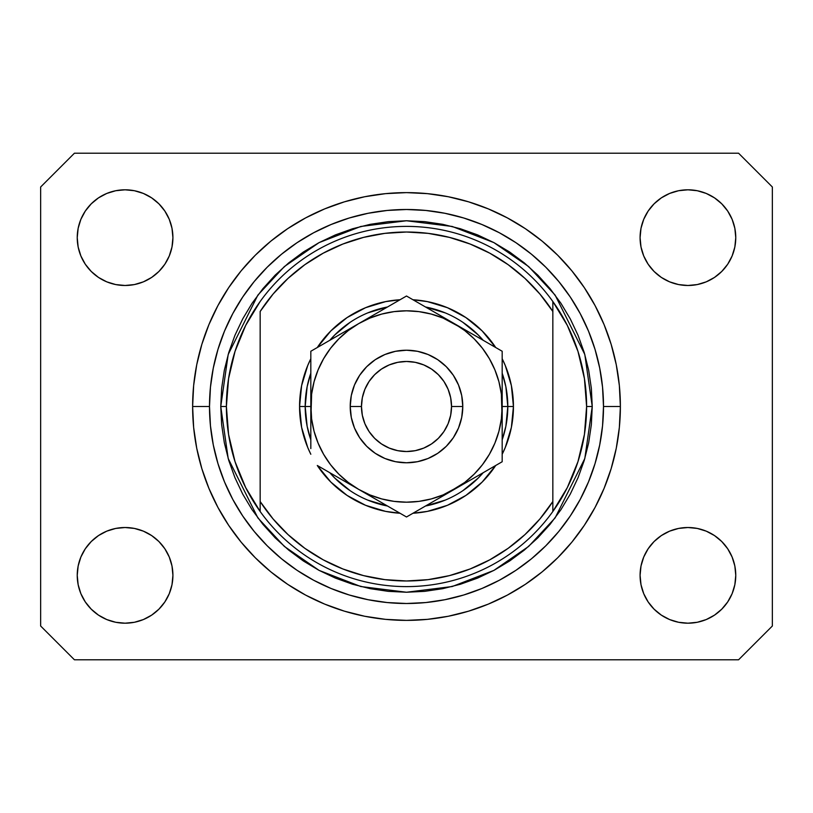 <?xml version="1.0" encoding="UTF-8"?>
<svg xmlns="http://www.w3.org/2000/svg" width="813" height="813" viewBox="0 0 813 813"><rect width="100%" height="100%" fill="white"/><g stroke="black" fill="none" stroke-linecap="round" stroke-linejoin="round"><path stroke-width="1.22" d="M620.38 406.5A213.88 213.88 0 0 1 406.5 620.38A213.88 213.88 0 0 1 192.62 406.5L193.646 385.535L196.726 364.773L201.827 344.417L208.9 324.651L217.874 305.678L228.666 287.67L241.166 270.81L255.262 255.262L270.81 241.166L287.67 228.666L305.678 217.874L324.651 208.9L344.417 201.827L364.773 196.726L385.535 193.646L406.5 192.62L427.465 193.646L448.227 196.726L468.583 201.827L488.349 208.9L507.322 217.874L525.33 228.666L542.19 241.166L557.738 255.262L571.834 270.81L584.334 287.67L595.126 305.678L604.1 324.651L611.173 344.417L616.274 364.773L619.354 385.535L620.38 406.5L619.354 427.465L616.274 448.227L611.173 468.583L604.1 488.349L595.126 507.322L584.334 525.33L571.834 542.19L557.738 557.738L542.19 571.834L525.33 584.334L507.322 595.126L488.349 604.1L468.583 611.173L448.227 616.274L427.465 619.354L406.5 620.38L385.535 619.354L364.773 616.274L344.417 611.173L324.651 604.1L305.678 595.126L287.67 584.334L270.81 571.834L255.262 557.738L241.166 542.19L228.666 525.33L217.874 507.322L208.9 488.349L201.827 468.583L196.726 448.227L193.646 427.465L192.62 406.5A213.88 213.88 0 0 1 406.5 192.62A213.88 213.88 0 0 1 620.38 406.5L603.5 406.5L620.38 406.5M77.235 575.35A47.845 47.845 0 0 1 125.08 527.515A47.845 47.845 0 0 1 172.915 575.35A47.845 47.845 0 0 1 125.08 623.195A47.845 47.845 0 0 1 77.235 575.35L78.15 566.021L80.873 557.047L85.294 548.775L91.249 541.529L98.495 535.574L106.767 531.153L115.741 528.43L125.08 527.515L134.409 528.43L143.383 531.153L151.655 535.574L158.911 541.529L164.856 548.775L169.277 557.047L172 566.021L172.915 575.35L172 584.689L169.277 593.663L164.856 601.935L158.911 609.181L151.655 615.136L143.383 619.557L134.409 622.28L125.08 623.195L115.741 622.28L106.767 619.557L98.495 615.136L91.249 609.181L85.294 601.935L80.873 593.663L78.15 584.689L77.235 575.35L78.15 566.021L80.873 557.047M735.765 575.35A47.845 47.845 0 0 1 687.92 623.195A47.845 47.845 0 0 1 640.085 575.35L641 566.021L643.723 557.047L648.144 548.775L654.089 541.529L661.345 535.574L669.617 531.153L678.591 528.43L687.92 527.515L697.259 528.43L706.233 531.153L714.505 535.574L721.751 541.529L727.706 548.775L732.127 557.047L734.85 566.021L735.765 575.35L734.85 584.689L732.127 593.663L727.706 601.935L721.751 609.181L714.505 615.136L706.233 619.557L697.259 622.28L687.92 623.195L678.591 622.28L669.617 619.557L661.345 615.136L654.089 609.181L648.144 601.935L643.723 593.663L641 584.689L640.085 575.35A47.845 47.845 0 0 1 687.92 527.515A47.845 47.845 0 0 1 735.765 575.35L734.85 566.021M735.765 237.65A47.845 47.845 0 0 1 687.92 285.485A47.845 47.845 0 0 1 640.085 237.65L641 228.311L643.723 219.337L648.144 211.065L654.089 203.819L661.345 197.864L669.617 193.443L678.591 190.72L687.92 189.805L697.259 190.72L706.233 193.443L714.505 197.864L721.751 203.819L727.706 211.065L732.127 219.337L734.85 228.311L735.765 237.65L734.85 246.979L732.127 255.953L727.706 264.225L721.751 271.471L714.505 277.426L706.233 281.847L697.259 284.57L687.92 285.485L678.591 284.57L669.617 281.847L661.345 277.426L654.089 271.471L648.144 264.225L643.723 255.953L641 246.979L640.085 237.65A47.845 47.845 0 0 1 687.92 189.805A47.845 47.845 0 0 1 735.765 237.65L734.85 246.979L732.127 255.953M172.915 237.65A47.845 47.845 0 0 1 125.08 285.485A47.845 47.845 0 0 1 77.235 237.65L78.15 228.311L80.873 219.337L85.294 211.065L91.249 203.819L98.495 197.864L106.767 193.443L115.741 190.72L125.08 189.805L134.409 190.72L143.383 193.443L151.655 197.864L158.911 203.819L164.856 211.065L169.277 219.337L172 228.311L172.915 237.65L172 246.979L169.277 255.953L164.856 264.225L158.911 271.471L151.655 277.426L143.383 281.847L134.409 284.57L125.08 285.485L115.741 284.57L106.767 281.847L98.495 277.426L91.249 271.471L85.294 264.225L80.873 255.953L78.15 246.979L77.235 237.65A47.845 47.845 0 0 1 125.08 189.805A47.845 47.845 0 0 1 172.915 237.65M738.58 659.78L74.42 659.78L40.65 626.01L40.65 186.99L74.42 153.22L738.58 153.22L772.35 186.99L772.35 626.01L738.58 659.78L772.35 626.01L772.35 186.99L738.58 153.22L74.42 153.22L40.65 186.99L40.65 626.01L74.42 659.78L738.58 659.78M98.495 535.574L106.767 531.153L115.741 528.43L125.08 527.515L134.409 528.43M151.655 535.574L158.911 541.529M169.277 557.047L172 566.021M169.277 593.663L164.856 601.935M106.767 619.557L98.495 615.136L91.249 609.181M643.723 557.047L648.144 548.775M678.591 528.43L687.92 527.515L697.259 528.43L706.233 531.153L714.505 535.574L721.751 541.529M721.751 609.181L714.505 615.136L706.233 619.557M643.723 219.337L648.144 211.065M706.233 193.443L714.505 197.864L721.751 203.819M714.505 277.426L706.233 281.847L697.259 284.57L687.92 285.485L678.591 284.57M661.345 277.426L654.089 271.471M643.723 255.953L641 246.979M91.249 203.819L98.495 197.864L106.767 193.443M169.277 255.953L164.856 264.225M134.409 284.57L125.08 285.485L115.741 284.57L106.767 281.847L98.495 277.426L91.249 271.471M78.15 246.979L77.235 237.65M571.834 270.81L557.738 255.262L542.19 241.166L557.738 255.262L571.834 270.81M448.227 196.726L427.465 193.646M270.81 241.166L255.262 255.262L241.166 270.81L255.262 255.262L270.81 241.166M217.874 305.678L215.272 310.698M241.166 542.19L255.262 557.738L270.81 571.834L255.262 557.738L241.166 542.19M364.773 616.274L385.535 619.354M542.19 571.834L557.738 557.738L571.834 542.19L557.738 557.738L542.19 571.834M595.126 507.322L597.728 502.302M299.56 406.5L305.19 406.5L307.131 426.266L310.82 439.803A101.31 101.31 0 0 1 305.19 406.5L299.56 406.5L301.613 385.636L307.7 365.576L310.82 358.736A106.94 106.94 0 0 0 310.82 454.264L307.7 447.424L301.613 427.364L299.56 406.5M513.44 406.5A106.94 106.94 0 0 1 502.18 454.264L505.3 447.424L511.387 427.364L513.44 406.5L507.81 406.5L513.44 406.5L511.387 385.636L505.3 365.576L502.18 358.736A106.94 106.94 0 0 1 513.44 406.5M495.706 465.483A106.94 106.94 0 0 1 412.984 513.247L427.364 511.387L447.424 505.3L465.91 495.422L482.119 482.119L495.706 465.483M400.016 513.247A106.94 106.94 0 0 1 317.294 465.483L330.881 482.119L347.09 495.422L365.576 505.3L385.636 511.387L400.016 513.247M220.76 406.5L226.39 406.5A180.11 180.11 0 0 0 552.84 511.499A180.11 180.11 0 0 0 586.61 406.5L592.24 406.5L584.811 458.512L555.096 517.942L528.633 546.438L493.908 570.391L452.221 586.529L406.5 592.24L360.779 586.529L319.092 570.391L284.367 546.438L257.904 517.942L228.189 458.512L220.76 406.5L221.654 424.701L224.327 442.739L228.758 460.422L234.896 477.577L242.691 494.06L252.06 509.69L262.924 524.334L275.16 537.84L288.666 550.076L303.31 560.94L318.94 570.309L335.423 578.104L352.578 584.242L370.261 588.673L388.299 591.346L406.5 592.24L424.701 591.346L442.739 588.673L460.422 584.242L477.577 578.104L494.06 570.309L509.69 560.94L524.334 550.076L537.84 537.84L550.076 524.334L560.94 509.69L570.309 494.06L578.104 477.577L584.242 460.422L588.673 442.739L591.346 424.701L592.24 406.5L591.346 388.299L588.673 370.261L584.242 352.578L578.104 335.423L570.309 318.94L560.94 303.31L550.076 288.666L537.84 275.16L524.334 262.924L509.69 252.06L494.06 242.691L477.577 234.896L460.422 228.758L442.739 224.327L424.701 221.654L406.5 220.76L388.299 221.654L370.261 224.327L352.578 228.758L335.423 234.896L318.94 242.691L303.31 252.06L288.666 262.924L275.16 275.16L262.924 288.666L252.06 303.31L242.691 318.94L234.896 335.423L228.758 352.578L224.327 370.261L221.654 388.299L220.76 406.5L228.189 354.488L257.904 295.058L284.367 266.562L319.092 242.609L360.779 226.471L406.5 220.76L452.221 226.471L493.908 242.609L528.633 266.562L555.096 295.058L584.811 354.488L592.24 406.5L586.61 406.5A180.11 180.11 0 0 0 260.16 301.501A180.11 180.11 0 0 1 552.84 301.501L552.84 311.481L539.923 294.062L524.944 278.381L508.135 264.672L489.761 253.168L470.097 244.022L449.457 237.386L428.146 233.361L406.5 232.02L384.854 233.361L363.543 237.386L342.903 244.022L323.239 253.168L304.865 264.672L288.056 278.381L273.077 294.062L260.16 311.481L260.16 501.519L273.077 518.938L288.056 534.619L304.865 548.328L323.239 559.832L342.903 568.978L363.543 575.614L384.854 579.639L406.5 580.98L428.146 579.639L449.457 575.614L470.097 568.978L489.761 559.832L508.135 548.328L524.944 534.619L539.923 518.938L552.84 501.519L552.84 301.501L567.342 325.444L577.962 351.348L584.435 378.594L586.61 406.5L584.435 434.406L577.962 461.652L567.342 487.556L552.84 511.499A180.11 180.11 0 0 1 260.16 511.499L260.16 501.519L260.16 511.499L245.658 487.556L235.038 461.652L228.565 434.406L226.39 406.5L220.76 406.5M192.62 406.5L209.5 406.5A197 197 0 0 1 406.5 209.5A197 197 0 0 1 603.5 406.5L602.545 425.809L599.709 444.935L595.014 463.684L588.5 481.885L580.238 499.365L570.299 515.95L558.785 531.468L545.797 545.797L531.468 558.785L515.95 570.299L499.365 580.238L481.885 588.5L463.684 595.014L444.935 599.709L425.809 602.545L406.5 603.5L387.191 602.545L368.065 599.709L349.316 595.014L331.115 588.5L313.635 580.238L297.05 570.299L281.532 558.785L267.203 545.797L254.215 531.468L242.701 515.95L232.762 499.365L224.5 481.885L217.986 463.684L213.291 444.935L210.455 425.809L209.5 406.5L210.455 387.191L213.291 368.065L217.986 349.316L224.5 331.115L232.762 313.635L242.701 297.05L254.215 281.532L267.203 267.203L281.532 254.215L297.05 242.701L313.635 232.762L331.115 224.5L349.316 217.986L368.065 213.291L387.191 210.455L406.5 209.5L425.809 210.455L444.935 213.291L463.684 217.986L481.885 224.5L499.365 232.762L515.95 242.701L531.468 254.215L545.797 267.203L558.785 281.532L570.299 297.05L580.238 313.635L588.5 331.115L595.014 349.316L599.709 368.065L602.545 387.191L603.5 406.5A197 197 0 0 1 406.5 603.5A197 197 0 0 1 209.5 406.5L192.62 406.5M317.294 347.517L330.881 330.881L347.09 317.578L365.576 307.7L385.636 301.613L400.016 299.753A106.94 106.94 0 0 0 317.294 347.517M412.984 299.753L427.364 301.613L447.424 307.7L465.91 317.578L482.119 330.881L495.706 347.517A106.94 106.94 0 0 0 412.984 299.753M260.16 311.481A174.48 174.48 0 0 1 552.84 311.481L552.84 501.519A174.48 174.48 0 0 1 260.16 501.519L260.16 311.481M552.84 511.499L552.84 501.519L552.84 511.499M448.227 616.274L427.465 619.354M217.874 507.322L215.272 502.302M364.773 196.726L385.535 193.646M595.126 305.678L597.728 310.698M502.18 439.803A101.31 101.31 0 0 0 507.81 406.5L502.18 406.5L507.81 406.5A101.31 101.31 0 0 1 502.18 439.803L505.869 426.266L507.81 406.5L505.869 386.734L502.18 373.197A101.31 101.31 0 0 1 507.81 406.5A101.31 101.31 0 0 0 502.18 373.197M445.3 312.914L425.504 306.989A101.31 101.31 0 0 1 483.176 340.281L478.135 334.865L462.79 322.263M350.21 322.263L334.865 334.865L329.814 340.291A101.31 101.31 0 0 1 387.496 306.989L367.7 312.914M310.82 373.197L307.131 386.734L305.19 406.5L310.82 406.5L305.19 406.5A101.31 101.31 0 0 1 310.82 373.197A101.31 101.31 0 0 0 310.82 439.803M367.7 500.086L387.496 506.011A101.31 101.31 0 0 1 329.824 472.719L334.865 478.135L350.21 490.737M462.79 490.737L478.135 478.135L483.186 472.709A101.31 101.31 0 0 1 425.504 506.011L445.3 500.086M260.16 301.501A180.11 180.11 0 0 0 226.39 406.5L228.565 378.594L235.038 351.348L245.658 325.444L260.16 301.501M483.176 340.281A101.31 101.31 0 0 0 425.504 306.989M387.496 306.989A101.31 101.31 0 0 0 329.824 340.281M329.824 472.719A101.31 101.31 0 0 0 387.496 506.011M425.504 506.011A101.31 101.31 0 0 0 483.176 472.719M350.22 406.5L361.47 406.5A45.03 45.03 0 0 1 406.5 361.47A45.03 45.03 0 0 1 451.53 406.5L462.78 406.5A56.28 56.28 0 0 0 406.5 350.22A56.28 56.28 0 0 0 350.22 406.5A56.28 56.28 0 0 1 406.5 350.22A56.28 56.28 0 0 1 462.78 406.5L461.703 417.486L458.502 428.034L453.298 437.77L446.296 446.296L437.77 453.298L428.034 458.502L417.486 461.703L406.5 462.78L395.514 461.703L384.966 458.502L375.23 453.298L366.704 446.296L359.702 437.77L354.498 428.034L351.297 417.486L350.22 406.5L351.297 395.514L354.498 384.966L359.702 375.23L366.704 366.704L375.23 359.702L384.966 354.498L395.514 351.297L406.5 350.22L417.486 351.297L428.034 354.498L437.77 359.702L446.296 366.704L453.298 375.23L458.502 384.966L461.703 395.514L462.78 406.5A56.28 56.28 0 0 1 406.5 462.78A56.28 56.28 0 0 1 350.22 406.5A56.28 56.28 0 0 0 406.5 462.78A56.28 56.28 0 0 0 462.78 406.5L451.53 406.5L450.666 397.72L448.095 389.264L443.939 381.48L438.339 374.661L431.52 369.061L423.736 364.905L415.28 362.334L406.5 361.47L397.72 362.334L389.264 364.905L381.48 369.061L374.661 374.661L369.061 381.48L364.905 389.264L362.334 397.72L361.47 406.5L362.334 415.28L364.905 423.736L369.061 431.52L374.661 438.339L381.48 443.939L389.264 448.095L397.72 450.666L406.5 451.53L415.28 450.666L423.736 448.095L431.52 443.939L438.339 438.339L443.939 431.52L448.095 423.736L450.666 415.28L451.53 406.5A45.03 45.03 0 0 1 406.5 451.53A45.03 45.03 0 0 1 361.47 406.5L350.22 406.5M502.18 420.839L501.367 394.01L498.928 381.734L494.904 369.885L489.365 358.655L482.414 348.249L474.162 338.838L464.751 330.586L454.345 323.635L406.5 296.013L310.82 351.257L310.82 392.191M502.18 408.543L502.18 406.5A95.68 95.68 0 0 1 454.345 489.365L502.18 461.743L502.18 351.257L466.743 330.8M502.18 439.274L502.18 441.54M417.933 510.391L441.937 496.53M454.294 489.396L441.957 496.509L464.751 482.414L474.162 474.162L482.414 464.751L489.365 454.345L494.904 443.115L498.928 431.266L501.367 418.959M413.604 512.881L502.18 461.743L502.18 351.257L454.345 323.635L466.723 330.779L443.115 318.096L431.266 314.072L418.959 311.633M358.614 489.335L406.5 516.987L454.345 489.365A95.68 95.68 0 0 1 358.655 489.365L346.277 482.221M322.243 468.339L358.655 489.365L369.885 494.904L381.734 498.928L394.041 501.367M317.924 465.849L322.212 468.318M310.82 434.985L310.82 441.012M310.82 404.457L311.633 418.99L314.072 431.266L318.096 443.115L323.635 454.345L330.586 464.751L338.838 474.162L348.249 482.414L358.655 489.365A95.68 95.68 0 0 1 358.655 323.635L371.216 316.389M310.82 373.726L310.82 377.964M358.726 323.594L310.82 351.257L310.82 448.573M393.634 303.442L371.043 316.491M399.396 300.119L371.226 316.379M502.18 377.994L502.18 371.988M454.406 323.676L454.345 323.635A95.68 95.68 0 0 1 502.18 406.5L501.367 418.99M490.727 344.641L406.5 296.013L395.108 302.588M495.076 347.151L490.788 344.682M466.906 482.109L473.938 478.054L466.916 482.109M479.06 475.097L489.274 469.192L479.06 475.097M495.076 465.849L490.788 468.318L495.076 465.849M371.226 496.621L378.258 500.676L371.236 496.621M383.38 503.633L393.604 509.538L383.38 503.633M399.396 512.881L395.108 510.412L399.396 512.881M310.82 431.357L310.82 434.935M346.094 330.891L339.062 334.946L346.084 330.891M333.94 337.903L323.716 343.808L333.94 337.903M317.924 347.151L322.212 344.682L317.924 347.151M310.82 377.984L310.82 371.988M429.62 309.367L419.366 303.442L429.62 309.367M434.742 312.324L441.764 316.379L434.742 312.324M413.604 300.119L417.892 302.588L413.604 300.119M394.041 311.633L381.734 314.072L369.885 318.096L358.655 323.635L348.249 330.586L338.838 338.838L330.586 348.249L323.635 358.655L318.096 369.885L314.072 381.734L311.633 394.041M330.617 348.218L323.635 358.655M418.959 501.367L431.266 498.928L443.115 494.904L466.723 482.221M482.383 464.782L489.365 454.345M502.18 381.643L502.18 392.13M502.18 364.427L502.18 378.025M394.112 303.168L395.047 302.629M310.82 381.643L310.82 378.065M502.18 448.624L502.18 461.743M502.18 431.357L502.18 434.935M418.99 311.633L406.5 310.82L394.01 311.633M311.633 394.01L310.82 420.809M394.01 501.367L406.5 502.18L418.99 501.367M346.277 330.779L358.655 323.635A95.68 95.68 0 0 1 454.345 323.635L441.957 316.491M371.043 496.509L406.5 516.987L417.892 510.412M310.82 351.257L310.82 364.427"/></g></svg>
